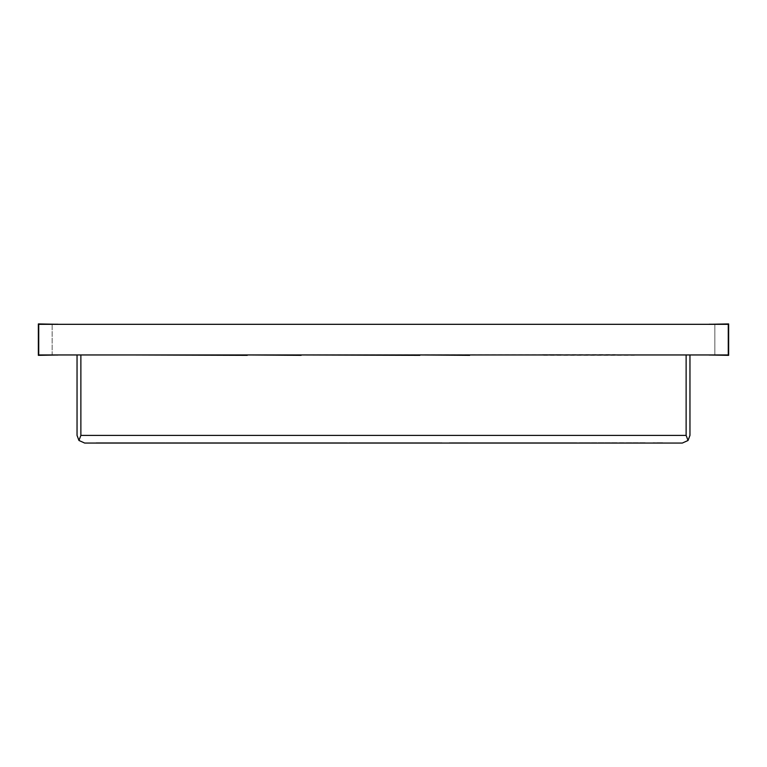 <?xml version="1.0" encoding="UTF-8"?>
<svg xmlns="http://www.w3.org/2000/svg" width="767" height="767" viewBox="0 0 767 767"><rect width="100%" height="100%" fill="white"/><g stroke="black" fill="none" stroke-linecap="round" stroke-linejoin="round"><path stroke-width="0.58" stroke-dasharray="3.83 2.88" d="M248.086 443.067L238.47 443.067M621.002 443.067L469.481 443.067L621.002 443.067M632.497 442.875L621.002 442.875L632.497 442.875M567.379 442.875L590.36 442.875L567.379 442.875M140.256 443.067L177.752 443.067L135.03 443.067L165.662 443.067L154.148 442.684M149.709 443.067L157.369 443.067M165.528 443.067L177.858 443.067L165.528 443.067M211.165 443.067L220.81 443.067M324.451 442.684L336.943 443.067L318.104 443.067L339.877 443.067M331.517 443.067L329.398 443.067M302.658 443.067L286.513 443.067L302.658 443.067M287.002 443.067L303.636 443.067M232.545 443.067L226.179 443.067L232.545 443.067M237.348 443.067L236.62 442.684L237.348 443.067M102.912 443.067L109.269 443.067M109.269 442.684L100.947 443.067L126.747 443.067L96.249 443.067L112.385 443.067M121.339 443.067L129 443.067M135.845 443.067L134.215 443.067M134.215 442.684L116.114 443.067M411.122 442.684L403.95 443.067L411.122 443.067M409.578 442.684L403.95 442.684L409.578 443.067M416.51 443.067L441.782 443.067M355.974 443.067L350.941 443.067M121.339 442.684L107.965 443.067L130.63 443.067M282.112 443.067L277.568 443.067M289.447 443.067L288.958 443.067M260.176 443.067L258.872 443.067M140.256 442.684L233.782 442.684L176.64 443.067M211.836 442.684L195.69 442.684L201.069 442.684L199.113 443.067L219.496 443.067L181.664 443.067L211.836 443.067M220.81 442.684L197.157 442.684L209.784 443.067M163.083 443.067L159.488 443.067L163.083 443.067M132.835 443.067L136.43 443.067M136.564 443.067L160.667 443.067M186.678 443.067L191.232 443.067M223.916 443.067L196.592 443.067L223.916 443.067M157.369 442.684L142.873 443.067M194.713 443.067L191.453 443.067M245.67 443.067L244.117 443.067L245.67 442.684M226.668 443.067L228.384 443.067M230.253 443.067L229.601 443.067M281.623 443.067L295.563 443.067M337.873 443.067L344.393 443.067M313.492 443.067L309.83 443.067M364.162 443.067L368.083 443.067M434.112 442.684L430.958 442.684M456.614 443.067L479.404 443.067M115.625 443.067L118.406 443.067M178.078 443.067L165.202 443.067L178.078 443.067M191.942 443.067L198.049 443.067M193.083 443.067L183.131 443.067M239.716 442.684L244.117 442.684L239.716 443.067M256.025 443.067L259.447 443.067M337.547 443.067L311.46 443.067L337.547 443.067M344.393 442.684L313.415 442.684L334.613 443.067M316.301 443.067L346.128 443.067M101.762 443.067L127.6 442.684L101.762 442.684M203.063 443.067L206.601 443.067M266.12 443.067L243.638 443.067L266.12 443.067M258.172 443.067L252.257 442.684L258.172 443.067M268.105 442.684L244.625 442.684L268.105 443.067M269.888 443.067L289.523 443.067M309.485 442.684L276.638 442.684L306.819 442.684L296.973 443.067M653.216 443.067L668.728 443.067L653.216 443.067M605.288 443.067L615.431 443.067M200.82 443.067L195.614 443.067M200.906 443.067L216.725 443.067M158.021 443.067L204.099 443.067M169.114 443.067L173.294 443.067M199.18 443.067L198.356 442.684L199.18 443.067M580.111 443.067L588.768 443.067L580.111 443.067M376.501 443.067L389.703 443.067M170.907 443.067L158.51 443.067M167.244 443.067L166.612 442.684L167.244 443.067M596.985 443.067L631.644 443.067L596.985 443.067M438.714 442.684L402.685 442.684L438.714 443.067M179.651 443.067C182.479 443.067 182.479 443.067 179.651 443.067C182.479 443.067 182.479 443.067 179.651 443.067L171.99 443.067L179.651 442.684C182.479 442.684 182.479 442.684 179.651 442.684C182.479 442.684 182.479 442.684 179.651 442.684L171.99 442.684L179.651 442.684M570.648 443.067L568.702 443.067M339.56 443.067L365.744 443.067M330.376 443.067L312.38 442.684L339.56 442.684M629.189 443.067L645.057 443.067L629.189 443.067M555.692 443.067L573.15 443.067M465.262 443.067L468.474 443.067M371.17 443.067L387.028 443.067L371.17 443.067M353.347 442.684L366.511 442.684L342.839 442.684L353.347 443.067M276.456 443.067L292.313 443.067L276.456 443.067M239.093 443.067L238.077 443.067M689.955 354.958L686.129 354.958L689.955 354.958L689.955 435.407L688.047 440.479L682.294 443.067L84.706 443.067L78.953 440.479L77.045 435.407L77.045 354.958L686.129 354.958L686.129 435.407L80.871 435.407L78.953 440.479M688.047 440.479L686.129 435.407M80.871 435.407L80.871 354.958L77.045 354.958M686.129 354.958L80.871 354.958M567.379 442.684L469.481 442.684L641.816 442.684L544.388 442.684L567.379 443.067M513.746 442.684L502.251 443.067L523.324 443.067L513.746 442.684M154.272 443.067L167.81 443.067M170.006 442.684L147.101 442.684L170.006 443.067M173.294 442.684L177.752 443.067L166.832 443.067M166.832 442.684L168.136 443.067M168.136 442.684L175.959 443.067M643.992 442.684L632.497 442.684L643.992 442.684M207.665 443.067L209.496 443.067M209.496 442.684L211.165 442.684M207.962 442.684L223.926 442.684L196.592 442.684L207.962 443.067M209.784 442.684L199.746 443.067M199.746 442.684L193.715 443.067M193.715 442.684L206.783 443.067M206.783 442.684L191.961 442.684L207.915 443.067M198.049 442.684L207.665 442.684M318.104 443.067L321.584 443.067M321.584 442.684L336.943 442.684L324.451 443.067M339.877 442.684L343.348 443.067M343.348 442.684L341.507 443.067M341.507 442.684L336.138 443.067M336.138 442.684L340.385 443.067M340.385 442.684L322.648 443.067M322.648 442.684L319.647 443.067M319.647 442.684L321.057 443.067M321.057 442.684L325.4 443.067M325.4 442.684L320.002 443.067M320.002 442.684L318.104 442.684M334.613 442.684L331.517 442.684M329.398 442.684L308.363 443.067M309.83 442.684L313.415 443.067M291 443.067L298.9 443.067M298.9 442.684L293.445 443.067M293.445 442.684L288.306 443.067M288.306 442.684L289.773 443.067M289.773 442.684L286.513 443.067M286.513 442.684L291 442.684M295.563 442.684L287.002 442.684M295.151 442.684L296.215 442.684M235.153 443.067L235.881 443.067M235.881 442.684L232.372 443.067M232.372 442.684L236.457 443.067M236.457 442.684L237.76 443.067M237.76 442.684L235.642 443.067M235.642 442.684L226.179 442.684L234.827 443.067M167.81 442.684L150.198 443.067M204.099 442.684L155.826 443.067M155.826 442.684L149.709 442.684M140.582 443.067L149.22 443.067M149.383 442.684L156.717 443.067M161.137 442.684L178.078 442.684L161.118 443.067M172.997 443.067L154.761 443.067M154.761 442.684L156.065 443.067M156.065 442.684L158.021 442.684M104.216 442.684L110.247 443.067L104.216 442.684M112.385 442.684L96.249 442.684L112.5 443.067M111.388 442.684L116.939 442.684L111.388 443.067M112.116 443.067L98.023 443.067M98.023 442.684L98.512 443.067M98.512 442.684L102.912 442.684M116.114 442.684L126.718 443.067M117.917 442.684L102.749 442.684L117.917 443.067M129.652 442.684L120.198 442.684L135.193 442.684L129.652 443.067M126.718 442.684L129.326 443.067M129.326 442.684L135.845 442.684M407.373 442.684L410.144 442.684M408.025 442.684L404.113 442.684L408.025 443.067M420.421 442.684L440.316 442.684L412.262 442.684L420.421 443.067M441.782 442.684L439.175 443.067M439.175 442.684L437.382 443.067M437.382 442.684L434.764 443.067M418.053 443.067L417.162 443.067M417.162 442.684L415.858 443.067M415.858 442.684L414.391 443.067M414.391 442.684L416.51 442.684M353.136 443.067L354.018 443.067M354.018 442.684L355.974 442.684M350.941 442.684L349.368 443.067M349.368 442.684L351.468 443.067M351.468 442.684L353.136 442.684M99.652 442.684L113.995 442.684L110.736 443.067M282.112 442.684L281.211 443.067M281.211 442.684L276.398 442.684L284.068 443.067M284.068 442.684L281.297 443.067M281.297 442.684L279.341 443.067M279.341 442.684L282.601 442.684L278.852 443.067M280.482 442.684L273.301 443.067M273.301 442.684L265.315 443.067M265.315 442.684L270.693 443.067M270.693 442.684L274.116 442.684L270.943 443.067M270.943 442.684L264.989 443.067M264.989 442.684L265.478 443.067M265.478 442.684L274.279 443.067M274.279 442.684L276.398 443.067M276.398 442.684L281.134 442.684M287.817 443.067L288.632 443.067M288.632 442.684L294.835 442.684L289.993 443.067M288.958 442.684L284.883 443.067M284.883 442.684L287.817 442.684M249.007 443.067L253.733 443.067L251.94 442.684M251.614 442.684L250.473 443.067M250.473 442.684L239.227 443.067M239.227 442.684L236.945 442.684L238.249 443.067M238.249 442.684L234.501 443.067M234.501 442.684L238.086 443.067M238.086 442.684L249.007 442.684M259.447 442.684L260.176 442.684M258.872 442.684L254.059 443.067M254.059 442.684L257.491 442.684L254.874 443.067M231.557 442.684L234.175 442.684L231.557 443.067M253.896 442.684L234.175 442.684L253.896 443.067M234.175 442.684L251.288 442.684L234.175 443.067M254.874 442.684L256.025 442.684M212.814 442.684L199.439 443.067L212.814 443.067M156.717 442.684L142.048 443.067M158.51 442.684L151.339 443.067M151.339 442.684L140.582 442.684M160.667 442.684L169.114 442.684M160.533 442.684L133.42 442.684L160.533 443.067M161.77 443.067L159.814 443.067M159.488 442.684L161.77 442.684M130.141 443.067L132.835 442.684M132.998 442.684L123.947 443.067M123.947 442.684L130.141 442.684M150.198 442.684L139.019 443.067M139.019 442.684L132.154 443.067M132.154 442.684L136.651 443.067M191.136 443.067L186.573 443.067M272.573 443.067L276.676 443.067M276.676 442.684L279.811 443.067M279.811 442.684L282.151 443.067M282.151 442.684L283.042 443.067M283.042 442.684L281.7 443.067M277.568 442.684L272.506 443.067M272.506 442.684L254.491 443.067M254.596 442.684L267.031 443.067M267.031 442.684L272.573 442.684M289.936 442.684L294.768 442.684L289.945 443.067M289.993 442.684L304.163 443.067L278.536 443.067L303.713 443.067M102.011 442.684L105.75 442.684M112.5 442.684L126.747 443.067M126.747 442.684L122.174 443.067M122.174 442.684L118.597 443.067M118.597 442.684L112.116 442.684M110.736 442.684L106.095 443.067M106.095 442.684L99.326 442.684M136.43 442.684L163.582 443.067M159.651 442.684L164.876 442.684L159.651 443.067M175.959 442.684L170.907 442.684M142.048 442.684L156.554 443.067M142.7 442.684L148.568 442.684L142.7 443.067M156.554 442.684L154.272 442.684M206.601 442.684L190.945 442.684M216.735 442.684L195.039 442.684L219.496 442.684L212.977 443.067M212.977 442.684L199.113 442.684L202.21 443.067M202.21 442.684L204.981 443.067M204.981 442.684L193.083 442.684M208.078 443.067L197.483 443.067M197.483 442.684L200.906 442.684M189.334 443.067L193.409 443.067M193.409 442.684L194.713 442.684M191.453 442.684L188.356 443.067M188.356 442.684L181.501 443.067M181.827 442.684L187.704 443.067M187.704 442.684L191.29 443.067M191.29 442.684L189.334 442.684M225.45 442.684L226.668 442.684M228.384 442.684L230.253 442.684M229.601 442.684L225.038 442.684M289.523 442.684L285.372 443.067M285.046 442.684L288.469 442.684M296.944 443.067L294.499 443.067M303.636 442.684L300.367 443.067M300.367 442.684L298.737 443.067M298.737 442.684L296.781 442.684M294.499 442.684L281.623 442.684M340.653 442.684L325.975 443.067M325.975 442.684L331.028 443.067M331.028 442.684L317.653 443.067M317.979 442.684L342.111 443.067M342.111 442.684L345.045 443.067L339.1 443.067M339.1 442.684L333.798 443.067M333.798 442.684L340.318 443.067M340.318 442.684L341.785 442.684L339.34 443.067M339.34 442.684L337.873 442.684M308.363 442.684L313.492 442.684M323.032 442.684L316.838 442.684L323.032 443.067M323.521 442.684L316.838 442.684L323.521 443.067M316.838 442.684L341.133 442.684L316.838 443.067M306.896 442.684L314.556 442.684L306.896 443.067M314.556 442.684L307.059 442.684L314.556 443.067M368.083 442.684L400.69 442.684L362.695 443.067M362.695 442.684L364.162 442.684M396.616 442.684L381.122 442.684L396.616 443.067M420.747 442.684L422.54 442.684M389.703 442.684L418.053 442.684M446.749 443.067L454.505 443.067M454.505 442.684L456.614 442.684M129.815 443.067L115.625 442.684M118.406 442.684L122.154 443.067M122.154 442.684L116.939 443.067M116.939 442.684L123.458 443.067M123.458 442.684L128.348 442.684L123.458 442.684L126.795 443.067M126.795 442.684L135.193 442.684L129.412 443.067M129.412 442.684L124.925 443.067M124.925 442.684L130.467 443.067M130.467 442.684L129.815 442.684M183.131 442.684L187.052 443.067M187.052 442.684L196.016 442.684L189.574 443.067M189.574 442.684L182.153 443.067M182.153 442.684L191.942 442.684M242.324 442.684L253.733 442.684L242.324 443.067M272.208 443.067L266.293 442.684L280.808 442.684M278.852 442.684L275.343 443.067M275.343 442.684L272.208 442.684M313.415 442.684L329.235 443.067M329.235 442.684L330.376 442.684M266.12 442.684L243.638 442.684L271.48 442.684L250.819 442.684L258.978 443.067M238.47 442.684L248.086 442.684M190.945 443.067L203.063 442.684M258.978 442.684L268.814 443.067M268.814 442.684L271.413 442.684M249.946 442.684L252.257 442.684M258.172 442.684L263.829 442.684M296.973 442.684L316.407 443.067M316.407 442.684L327.691 443.067M327.691 442.684L334.191 443.067M334.191 442.684L328.592 443.067M328.592 442.684L324.163 443.067M324.163 442.684L316.301 442.684M665.363 443.067L660.761 443.067M660.761 442.684L653.216 442.684L658.748 443.067M658.748 442.684L665.363 442.684M430.958 443.067L413.509 443.067M413.509 442.684L405.494 443.067M405.494 442.684L403.605 443.067M403.605 442.684L376.501 442.684M527.389 442.684L489.797 442.684L524.887 443.067M524.887 442.684L530.064 442.684M615.431 442.684L582.728 442.684L600.293 443.067M600.293 442.684L605.288 442.684M176.64 442.684L172.997 442.684M195.614 442.684L200.82 442.684M479.404 442.684L478.857 443.067M478.857 442.684L456.413 443.067M456.413 442.684L456.959 443.067M456.959 442.684L482.05 443.067L453.949 443.067M453.949 442.684L448.292 443.067M588.768 442.684L580.111 442.684L588.768 442.684M303.713 442.684L304.259 443.067M304.259 442.684L274.25 443.067M274.25 442.684L269.505 442.684M598.538 443.067L605.105 443.067M605.105 442.684L605.652 443.067M605.652 442.684L631.644 443.067L601.913 443.067M601.913 442.684L598.538 442.684M562.134 442.684L534.954 442.684L562.134 443.067M534.954 442.684L571.262 442.684L534.954 443.067M312.38 442.684L317.03 443.067M348.678 443.067L317.03 442.684M645.057 442.684L629.189 442.684L645.057 442.684M570.648 442.684L575.825 442.684M573.15 442.684L565.883 443.067M565.883 442.684L555.73 443.067M555.73 442.684L541.339 443.067M541.339 442.684L535.558 443.067M535.558 442.684L540.706 443.067M540.706 442.684L555.692 442.684M468.474 442.684L448.896 442.684L460.9 443.067M460.9 442.684L465.262 442.684M387.028 442.684L371.17 442.684L387.028 442.684M353.779 443.067L342.935 443.067M358.429 442.684L360.595 442.684M365.744 442.684L361.803 443.067M361.803 442.684L353.779 442.684M292.313 442.684L276.456 442.684L292.313 442.684M224.942 443.067L234.923 443.067M234.923 442.684L239.093 442.684M238.077 442.684L235.431 443.067M235.431 442.684L231.279 443.067M231.279 442.684L235.507 443.067M235.507 442.684L237.022 443.067M237.022 442.684L233.456 443.067M233.456 442.684L224.769 443.067M224.769 442.684L216.467 443.067M216.467 442.684L212.056 443.067M212.056 442.684L217.205 443.067M217.205 442.684L219.822 443.067M219.822 442.684L229.736 443.067M229.736 442.684L231.739 443.067L229.352 443.067M229.352 442.684L223.13 443.067M223.13 442.684L222.315 443.067M222.315 442.684L221.721 443.067M221.721 442.684L225.364 443.067M225.364 442.684L233.59 443.067M233.59 442.684L230.992 443.067M230.992 442.684L216.678 443.067M216.678 442.684L211.529 443.067M211.529 442.684L215.805 443.067M215.805 442.684L224.942 442.684M163.582 442.684L149.91 443.067M149.91 442.684L139.057 443.067M139.057 442.684L135.03 442.684M502.251 442.875L490.765 442.875L502.251 442.875M326.732 442.684L336.349 442.684M276.542 442.684L259.064 442.684M338.036 442.684L326.953 442.684L338.036 443.067M209.391 442.684L194.387 442.684L209.391 442.684M326.79 442.684L315.86 442.684L326.79 442.684M495.54 442.684L520.17 442.684M366.195 442.684L386.079 442.684L366.195 442.684M385.811 443.067L366.195 443.067L385.811 442.684M555.663 442.684L565.941 442.684M472.395 442.684L475.617 442.684M353.376 442.684L358.822 442.684M502.251 442.684L479.27 443.067L502.251 443.067M565.461 442.684L577.072 443.067L565.461 442.684M523.324 442.684L534.81 443.067L523.324 442.684M322.936 442.684L323.895 442.684M323.895 443.067L326.732 443.067M336.349 443.067L338.544 442.684M338.544 443.067L336.282 442.684M336.282 443.067L325.122 442.684M325.122 443.067L322.936 443.067M432.646 442.684L419.444 442.684M419.444 443.067L417.977 442.684M417.977 443.067L432.646 443.067M433.623 443.067L419.607 443.067L433.623 442.684M259.141 442.684L271.854 442.684M271.854 443.067L274.941 442.684M274.941 443.067L277.453 442.684M277.453 443.067L278.344 442.684M278.344 443.067L276.542 443.067M153.621 443.067L152.806 443.067L153.621 443.067M194.387 442.684L209.391 443.067L194.387 442.684M520.17 443.067L524.321 442.684M524.321 443.067L522.183 442.684M522.183 443.067L517.236 442.684M499.624 442.684L509.997 442.684M499.624 443.067L495.54 443.067M541.301 442.684L545.49 442.684M545.49 443.067L555.663 443.067M565.941 443.067L570.082 442.684M570.082 443.067L567.954 442.684M567.954 443.067L562.997 442.684M562.997 443.067L555.768 442.684M555.768 443.067L545.385 442.684M545.385 443.067L541.301 443.067M475.617 443.067L454.467 443.067L466.441 442.684M466.441 443.067L472.395 443.067M344.661 442.684L347.288 442.684M347.288 443.067L353.376 443.067M358.822 443.067L361.219 442.684M361.219 443.067L358.841 442.684M358.841 443.067L353.031 442.684M353.031 443.067L347.163 442.684M347.163 443.067L344.661 443.067M428.408 443.067L427.842 443.067M426.452 443.067L427.43 443.067M427.43 442.684L423.681 442.684L425.637 443.067M425.637 442.684L426.452 442.684M427.267 443.067L428.408 442.684M427.842 442.684L423.844 443.067M423.844 442.684L426.126 443.067M426.126 442.684L427.267 442.684M615.259 354.958L130.668 354.958L615.259 354.575M542.48 354.575L561.626 354.575L542.48 354.575L542.48 355.342L634.414 355.342L634.414 354.575M57.889 354.958L38.733 354.958L38.733 324.316L38.733 354.958L728.267 354.958L728.267 324.316L728.267 354.958L728.267 324.316L728.267 354.958L728.267 324.316L728.267 354.958L728.267 324.316L728.267 354.958L728.267 324.316L728.267 354.958L728.267 324.316L728.267 354.958L728.267 324.316L728.267 354.958L728.267 324.316L728.267 354.958L728.267 324.316L728.267 354.958L728.267 324.316L728.267 354.958L728.267 324.316L728.267 354.958L728.267 324.316L728.267 354.958L728.267 324.316L728.267 354.958L728.267 324.316L728.267 354.958L709.111 355.342L728.65 355.342L728.65 323.933L709.111 323.933L728.65 323.933L728.65 355.342L709.111 355.342L728.65 355.342L728.65 323.933L709.111 323.933L728.65 323.933L728.65 355.342L709.111 355.342L728.65 355.342L728.65 323.933L709.111 323.933L728.65 323.933L728.65 355.342L709.111 355.342L728.65 355.342L728.65 323.933L709.111 323.933L728.65 323.933L728.65 355.342L709.111 355.342L728.65 355.342L728.65 323.933L709.111 323.933L728.65 323.933L728.65 355.342L709.111 355.342L728.65 355.342L728.65 323.933L709.111 323.933L728.65 323.933L728.65 355.342L709.111 355.342L728.65 355.342L728.65 323.933L709.111 323.933L728.65 323.933L728.65 355.342L709.111 355.342L728.65 355.342L728.65 323.933L709.111 323.933L728.65 323.933L728.65 355.342L709.111 355.342L728.65 355.342L728.65 323.933L709.111 323.933L728.65 323.933L728.65 355.342L709.111 355.342L728.65 355.342L728.65 323.933L709.111 323.933L728.65 323.933L728.65 355.342L709.111 355.342L728.65 355.342L728.65 323.933L709.111 323.933L728.65 323.933L728.65 355.342L709.111 355.342L728.65 355.342L728.65 323.933L709.111 323.933L728.65 323.933L728.65 355.342L709.111 355.342L728.65 355.342L728.65 323.933L709.111 323.933L728.65 323.933L714.863 323.933L728.65 323.933L728.65 355.342L709.111 355.342L728.267 354.958L728.267 324.316L38.733 324.316L57.889 324.316L38.733 324.316L57.889 324.316L38.733 324.316L57.889 324.316L38.733 324.316L57.889 324.316L38.733 324.316L57.889 324.316L38.733 324.316L57.889 324.316L38.733 324.316L57.889 324.316L38.733 324.316L57.889 324.316L38.733 324.316L57.889 324.316L38.733 324.316L57.889 324.316L38.733 324.316L57.889 324.316L38.733 324.316L57.889 324.316L38.733 324.316L57.889 324.316L38.733 324.316L57.889 324.316L38.733 324.316L38.733 354.958L57.889 354.958L38.733 354.958L38.733 324.316L38.733 354.958L57.889 355.342L38.733 354.958L38.733 324.316L38.733 354.958L57.889 355.342L38.35 355.342L57.889 355.342L38.733 354.958L38.733 324.316L38.733 354.958L57.889 355.342L38.35 355.342L38.35 323.933L38.35 355.342L57.889 355.342L38.733 354.958L38.733 324.316L38.733 354.958L57.889 355.342L38.35 355.342L38.35 323.933L57.889 323.933L38.35 323.933L38.35 355.342L57.889 355.342L38.733 354.958L38.733 324.316L38.733 354.958L57.889 355.342L38.35 355.342L38.35 323.933L57.889 323.933L38.35 323.933L38.35 355.342L57.889 355.342L38.733 354.958L38.733 324.316L38.733 354.958L57.889 355.342L38.35 355.342L38.35 323.933L57.889 323.933L38.35 323.933L38.35 355.342L57.889 355.342L38.733 354.958L38.733 324.316L38.733 354.958L57.889 355.342L38.35 355.342L38.35 323.933L57.889 323.933L38.35 323.933L38.35 355.342L57.889 355.342L38.733 354.958L38.733 324.316L38.733 354.958L57.889 355.342L38.35 355.342L38.35 323.933L57.889 323.933L38.35 323.933L38.35 355.342L57.889 355.342L38.733 354.958L38.733 324.316L38.733 354.958L57.889 355.342L38.35 355.342L38.35 323.933L57.889 323.933L38.35 323.933L38.35 355.342L57.889 355.342L38.733 354.958L38.733 324.316L38.733 354.958L57.889 355.342L38.35 355.342L38.35 323.933L57.889 323.933L38.35 323.933L38.35 355.342L57.889 355.342L38.35 355.342L38.35 323.933L57.889 323.933L38.35 323.933L38.35 355.342L57.889 355.342L38.35 355.342L38.35 323.933L57.889 323.933L38.35 323.933L38.35 355.342L38.35 323.933L57.889 323.933L38.35 323.933L57.889 323.933L38.35 323.933L38.35 355.342L57.889 355.342L38.733 354.958L38.733 324.316L38.733 354.958L57.889 355.342L38.35 355.342L38.35 323.933L57.889 323.933L38.35 323.933L38.35 355.342L57.889 355.342L38.733 354.958L38.733 324.316L38.733 354.958L57.889 355.342L38.35 355.342L38.35 323.933L57.889 323.933L38.35 323.933L38.35 355.342L57.889 355.342L38.733 354.958L38.733 324.316L38.733 354.958L57.889 355.342L38.35 355.342L38.35 323.933L57.889 324.316M709.111 324.316L728.65 323.933L728.65 355.342L714.863 355.342L728.267 355.342L714.863 355.342L728.267 355.342L714.863 355.342L728.267 355.342L714.863 355.342L728.267 355.342L714.863 355.342L728.267 355.342L714.863 355.342L728.267 355.342L714.863 355.342L728.267 355.342L714.863 355.342L728.267 355.342L714.863 355.342L728.267 355.342L714.863 355.342L728.267 355.342L714.863 355.342L728.267 355.342L714.863 355.342L728.267 355.342L714.863 355.342L714.863 323.933L714.863 355.342L728.65 355.342L709.111 354.958M714.863 355.342L714.863 323.933L714.863 355.342M292.524 324.316L261.873 324.316M389.818 324.316L359.177 324.316M341.171 324.316L310.52 324.316M38.35 355.342L52.137 355.342L38.35 355.342L38.35 323.933L38.35 355.342L52.137 355.342L38.35 355.342L38.35 323.933L52.137 323.933L38.35 323.933L52.137 323.933L38.35 323.933L38.35 355.342L52.137 355.342L38.35 355.342L38.35 323.933L52.137 323.933L38.35 323.933L38.35 355.342L52.137 355.342L38.35 355.342L38.35 323.933L52.137 323.933L38.35 323.933L38.35 355.342L52.137 355.342L38.35 355.342L38.35 323.933L52.137 323.933L38.35 323.933L38.35 355.342L52.137 355.342L38.35 355.342L38.35 323.933L52.137 323.933L38.35 323.933L38.35 355.342L52.137 355.342L38.35 355.342L38.35 323.933L52.137 323.933L38.35 323.933L38.35 355.342L52.137 355.342L38.35 355.342L38.35 323.933L52.137 323.933L38.35 323.933L38.35 355.342L52.137 355.342L38.35 355.342L38.35 323.933L52.137 323.933L38.35 323.933L38.35 355.342L52.137 355.342L38.35 355.342L38.35 323.933L52.137 323.933L38.35 323.933L38.35 355.342L52.137 355.342L38.35 355.342L38.35 323.933L52.137 323.933L38.35 323.933L38.35 355.342L52.137 355.342L38.35 355.342L38.35 323.933L52.137 323.933L38.35 323.933L38.35 355.342L52.137 355.342L38.35 355.342L38.35 323.933L52.137 323.933L38.35 323.933L38.35 355.342L52.137 355.342L38.35 355.342L38.35 323.933L52.137 323.933L38.35 323.933L38.35 355.342M728.65 355.342L728.267 323.933L728.65 355.342M130.668 354.958L542.48 354.958M728.267 355.342L728.267 323.933L728.267 355.342M38.733 323.933L38.733 355.342L38.733 323.933M52.137 355.342L52.137 323.933L52.137 355.342"/><path stroke-width="1.15" d="M341.775 443.067L340.385 443.067M296.215 443.067L295.151 443.067M99.326 443.067L98.512 443.067M129.326 443.067L126.718 443.067M410.144 443.067L407.373 443.067M434.764 443.067L434.112 443.067M130.63 443.067L127.6 443.067M281.7 443.067L281.134 443.067M132.835 443.067L131.934 443.067M105.75 443.067L102.011 443.067M289.447 443.067L288.469 443.067M422.54 443.067L420.747 443.067M448.292 443.067L446.749 443.067M269.505 443.067L266.12 443.067M263.829 443.067L258.172 443.067M252.257 443.067L249.946 443.067M271.413 443.067L269.888 443.067M312.38 443.067L309.485 443.067M530.064 443.067L527.571 443.067M568.702 443.067L571.319 443.067M346.128 443.067L348.745 443.067M575.825 443.067L570.648 443.067M360.595 443.067L358.429 443.067M342.839 443.067L340.653 443.067M135.03 443.067L133.42 443.067M154.148 443.067L142.873 443.067M77.045 354.958L77.045 435.407L78.953 440.479L84.706 443.067L682.294 443.067L688.047 440.479L689.955 435.407L689.955 354.958M80.871 354.958L80.871 435.407L686.129 435.407L686.129 354.958M78.953 440.479L80.871 435.407M686.129 435.407L688.047 440.479M517.236 443.067L509.997 443.067M427.919 443.067L427.353 443.067M728.267 324.316L38.733 324.316L38.733 354.958L728.267 354.958L728.267 324.316M292.524 324.316L261.873 324.316M341.171 324.316L310.52 324.316M389.818 324.316L359.177 324.316M57.889 354.958L38.35 355.342L38.35 323.933L57.889 324.316M709.111 354.958L728.65 355.342L728.65 323.933L709.111 324.316M634.414 354.958L469.692 354.958M419.894 354.958L469.692 355.342M301.143 354.958L419.894 355.342M247.271 354.958L301.143 355.342M130.668 354.958L247.271 355.342"/></g></svg>
